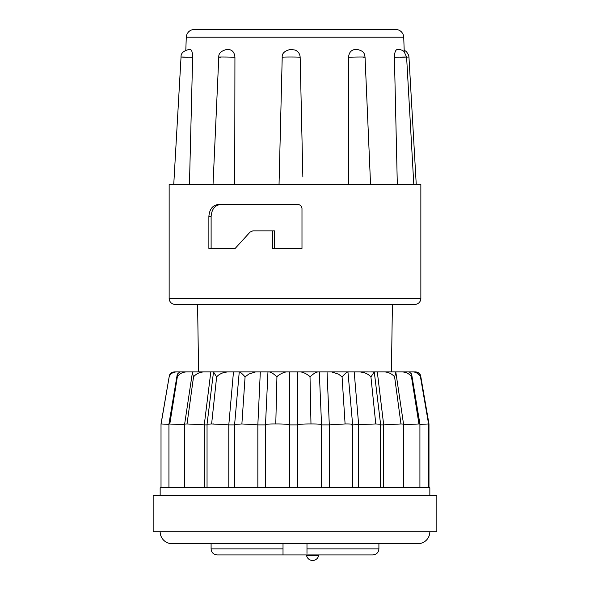 <?xml version="1.0" encoding="UTF-8"?>
<svg xmlns="http://www.w3.org/2000/svg" width="590" height="590" viewBox="0 0 590 590"><rect width="100%" height="100%" fill="white"/><g stroke="black" fill="none" stroke-linecap="round" stroke-linejoin="round"><path stroke-width="0.89" d="M420.854 298.393L420.854 184.523L169.146 184.523L169.146 298.393A5.996 5.996 0 0 0 175.134 304.388L414.866 304.388A5.996 5.996 0 0 0 420.854 298.393L169.146 298.393M295 204.501L297.677 204.501C300.214 204.678 301.652 206.006 301.984 208.499L301.984 248.449L272.469 248.449L272.469 230.874L252.756 230.874L250.108 232.04L235.144 248.449L208.875 248.449L208.875 216.486C209.487 209.074 212.739 205.077 218.625 204.501L295 204.501M302.854 176.926L300.163 57.282C299.919 53.793 298.193 51.367 295 49.995L290.206 49.479C284.498 50.91 281.836 53.506 282.212 57.267L279.041 184.523M348.388 184.523L348.543 57.282C348.97 52.532 351.197 49.936 355.217 49.479L356.854 49.479M397.313 184.523L394.415 57.282C394.548 52.532 395.484 49.936 397.232 49.479L397.903 49.479M391.406 371.906L392.416 304.388L197.584 304.388L198.594 371.914L203.793 371.914L178.446 371.914M268.192 371.914L286.548 371.914L255.64 371.914L248.899 374.016L245.079 376.885C242.387 373.854 240.499 372.202 239.437 371.914L255.64 371.914L239.252 371.914L234.621 424.446L234.621 487.783M318.032 371.914C315.842 372.194 313.172 373.854 310.016 376.885L309.654 376.309C306.313 373.691 303.275 372.224 300.524 371.914L319.116 371.914L297.714 371.914L297.596 424.889L289.417 424.889C288.001 424.291 284.019 423.974 277.484 423.945L275.781 423.952L276.931 376.885C273.819 373.854 271.208 372.202 269.099 371.914M352.621 487.783L352.621 424.476L347.945 371.914C346.78 372.194 344.826 373.854 342.075 376.885L338.549 374.178L331.58 371.914L347.945 371.914L327.044 371.914L329.301 424.889L321.373 424.889C321.69 424.225 318.224 423.908 310.974 423.952L309.558 423.945C302.884 423.967 298.901 424.276 297.596 424.889L297.596 487.783M395.16 371.914L395.905 372.629L394.607 376.885C392.291 374.134 389.201 372.497 385.344 371.973L395.16 371.914L377.305 371.914L383.692 424.889L380.594 424.889M186.27 37.214L403.73 37.214L403.118 34.412C401.643 31.292 399.187 29.655 395.743 29.5L194.257 29.5C190.813 29.655 188.358 31.292 186.883 34.412L186.27 37.214L185.821 50.15M394.607 376.885L400.979 423.952L383.692 424.889L383.692 487.783M377.305 371.914L371.449 371.914L374.252 371.914L370.926 376.885L375.786 423.952L352.621 424.889M370.926 376.885C369.421 375.144 367.223 373.758 364.34 372.733L360.136 371.914L354.192 371.914L358.668 424.889L358.668 487.783M351.537 424.889C353.897 424.225 351.751 423.908 345.091 423.952L329.301 424.889L329.301 487.783M297.714 371.914L289.528 371.914L289.417 487.783M289.528 371.914L286.548 371.914C283.864 372.209 280.877 373.588 277.588 376.037L276.931 376.885M260.315 371.914L257.845 424.889L241.885 423.952L245.079 376.885M161.018 487.783L161.018 423.945L169.242 376.309C169.669 373.691 171.351 372.224 174.301 371.914M240.506 371.914L233.47 371.914L228.802 424.889L211.618 423.952L216.633 376.885L213.506 371.973L216.53 371.914L203.793 371.914C199.486 372.194 196.064 373.854 193.52 376.885L192.377 372.733L193.232 371.914M233.47 371.914L227.408 371.914L223.492 372.629C220.468 373.669 218.182 375.085 216.633 376.885M211.618 423.952L207.046 424.232L213.506 371.973M184.641 424.771L168.939 423.974L177.28 374.178L179.839 371.914M193.52 376.885L187.03 423.952L184.641 424.077L192.377 372.733M213.064 423.945L213.875 423.952M400.979 423.952L403.545 424.092L403.545 487.783M405.514 371.914L409.239 371.914L411.606 374.016L411.496 376.885L418.944 423.952L419.918 423.981L419.918 487.783M411.178 371.914L415.53 371.914L420.331 376.059L428.591 423.945L428.591 487.783M428.591 423.974L428.982 423.945L428.982 487.783M429.845 495.77L429.845 487.783L160.156 487.783L160.156 495.77M163.305 495.77L153.157 495.77L153.157 531.73L436.843 531.73L436.843 495.77L163.305 495.77M160.156 531.73A11.984 11.984 0 0 0 172.14 543.722L417.86 543.722A11.984 11.984 0 0 0 429.845 531.73M211.095 543.722L211.095 548.914L283.016 548.914L283.016 543.722M378.905 543.722L378.905 548.914C378.551 552.55 376.553 554.548 372.91 554.91L369.06 554.91M211.095 548.914C211.449 552.55 213.447 554.548 217.091 554.91L283.016 554.91L283.016 549.283M283.016 554.91L372.91 554.91M306.616 554.91L306.616 555.706L318.6 555.706L318.6 554.91M220.778 204.501C214.952 205.055 211.736 209.052 211.117 216.486L211.117 248.449M274.549 248.449L274.549 230.874L272.469 230.874M189.449 184.523L192.642 57.282C192.539 52.525 191.78 49.921 190.349 49.479L189.803 49.479M234.731 184.523L234.931 57.282C234.518 52.525 232.401 49.921 228.581 49.479L227.025 49.479M416.252 184.523L408.951 57.016L406.606 57.134M400.551 57.282C410.728 56.95 407.122 56.876 394.415 57.282M363.425 57.282C369.753 56.95 356.559 56.876 348.543 57.282M300.163 57.282C300.214 56.95 282.485 56.876 282.219 57.282M234.931 57.282C228.691 56.95 213.189 56.876 220.785 57.282M192.642 57.282C182.494 56.95 175.142 56.876 187.694 57.282M396.325 371.914L394.54 371.906M198.594 371.914L197.753 371.914M186.514 371.914L185.872 371.914M183.984 371.914L181.705 371.914M178.497 371.914L174.47 371.914M227.408 371.914L213.558 371.914M327.044 371.914L319.116 371.914M354.192 371.914L347.053 371.914M375.786 423.952L380.594 424.247L374.281 371.943L360.136 371.914M409.239 371.914L390.632 371.914M415.53 371.914L408.066 371.914M428.982 423.945L420.847 376.885C420.5 373.854 418.782 372.194 415.699 371.914L412.712 371.906M408.604 371.914L407.358 371.906M176.388 371.914C172.686 372.194 170.281 373.854 169.153 376.885L169.242 376.309M186.388 371.914C182.244 372.194 179.227 373.854 177.332 376.885L177.28 374.178M411.496 376.885C409.541 373.854 406.473 372.202 402.292 371.914M420.441 376.885C419.254 373.854 416.783 372.202 413.022 371.914M428.473 423.952L419.918 424.439M418.944 423.952L403.545 424.807M313.637 423.952L314.219 423.952M345.091 423.952L342.075 376.885M310.016 376.885L310.974 423.952M275.781 423.952C268.561 423.908 265.212 424.225 265.721 424.889L257.845 424.889L257.845 487.783M265.5 487.783L265.5 424.697L267.963 371.914M241.885 423.952L234.621 424.446M234.621 424.889L228.802 424.889L228.802 487.783M168.939 424.402L161.1 423.952L169.153 376.885M169.802 423.952L177.332 376.885M210.814 371.914L204.265 424.889L187.03 423.952M207.046 424.889L204.265 424.889L204.265 487.783M417.86 543.722L416.99 543.722M410.537 543.722L409.069 543.722M179.463 543.722L173.814 543.722M398.125 543.722L406.075 543.722M306.984 543.722L306.984 553.368M367.622 554.91L360.623 554.91M211.117 216.486L208.875 216.486M306.984 548.914L378.905 548.914M403.73 37.214L404.239 51.78M398.619 49.479C397.276 49.376 402.1 49.339 404.106 51.662L406.599 57.016L413.804 184.523M357.068 49.479C364.827 50.961 364.517 54.656 365.048 57.127L370.557 184.523M226.767 49.479C221.139 50.865 218.484 53.402 218.787 57.112L213.027 184.523M189.021 49.479C183.446 50.836 180.783 53.343 181.042 57.016L173.748 184.523M408.959 57.016L408.649 55.217L406.473 51.662L404.18 50.15M428.591 423.945L420.382 376.413M419.918 423.981L411.606 374.016M403.545 424.085L395.905 372.629M321.543 487.783L321.543 424.719L319.293 371.914M168.939 423.974L168.939 487.783M184.641 424.077L184.641 487.783M207.046 424.24L207.046 487.783M380.594 424.254L380.594 487.783M306.616 555.706A6.143 6.143 0 0 0 318.6 555.706"/></g></svg>
